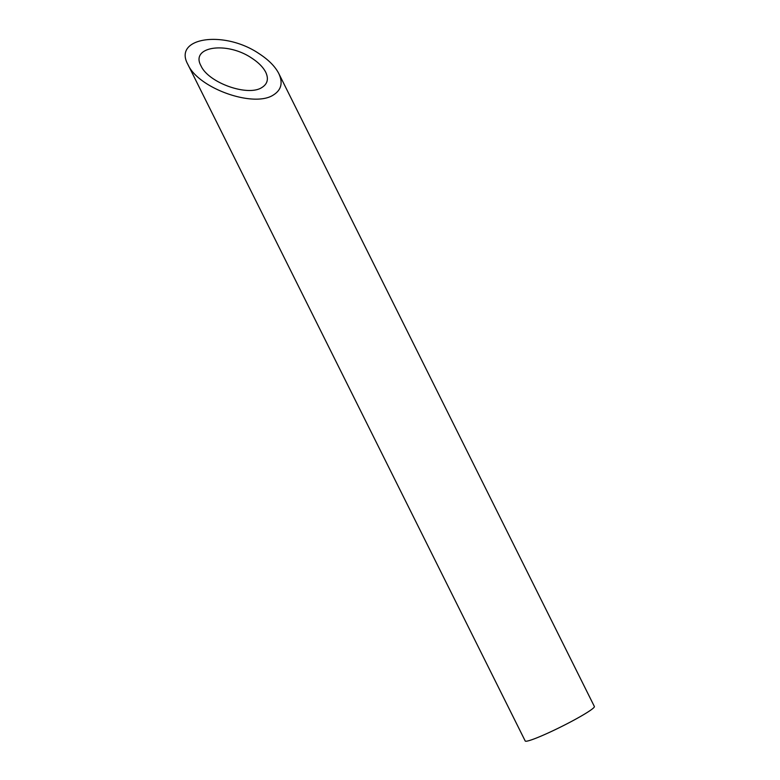 <?xml version="1.0" encoding="UTF-8"?>
<svg xmlns="http://www.w3.org/2000/svg" width="780" height="780" viewBox="0 0 780 780"><rect width="100%" height="100%" fill="white"/><g stroke="black" fill="none" stroke-linecap="round" stroke-linejoin="round"><path stroke-width="1.17" d="M261.953 87.467C267.55 83.928 268.808 78.848 265.726 72.228C263.152 67.226 258.521 62.546 251.823 58.168C226.756 41.028 190.066 46.566 200.996 65.832C208.387 82.826 248.04 96.895 261.953 87.467M278.782 73.515L594.38 706.514A38.649 3.305 153.5 0 1 561.268 726.707A38.649 3.305 153.5 0 1 525.213 741L187.941 64.545C198.315 88.393 253.958 108.137 273.497 94.906C281.346 89.934 283.111 82.807 278.782 73.515C275.174 66.505 268.671 59.923 259.272 53.781C224.094 29.738 172.604 37.498 187.941 64.545"/></g></svg>
